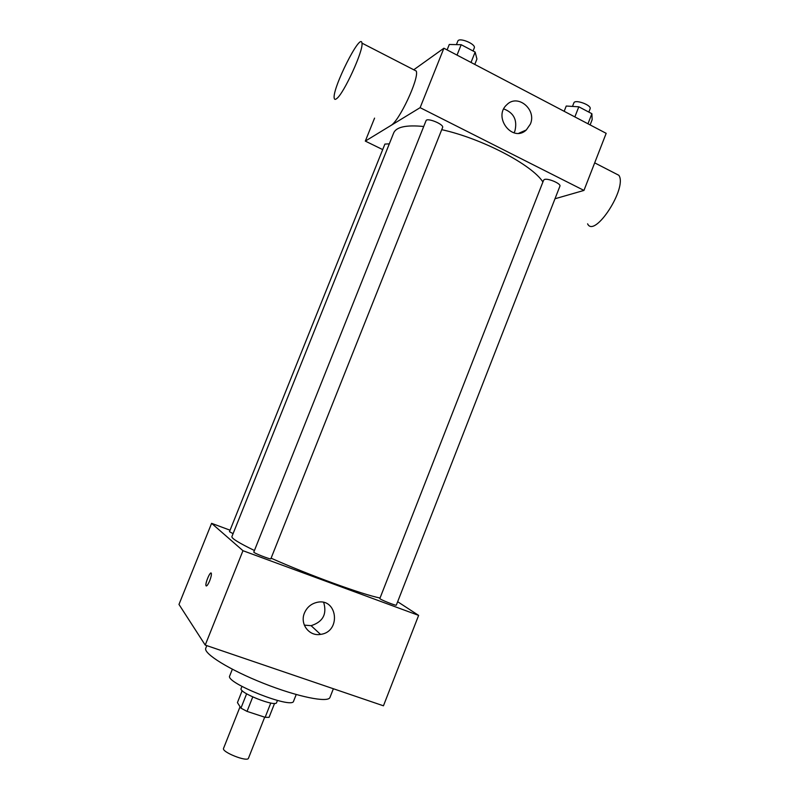 <?xml version="1.0" encoding="UTF-8"?>
<svg xmlns="http://www.w3.org/2000/svg" width="799" height="799" viewBox="0 0 799 799"><rect width="100%" height="100%" fill="white"/><g stroke="black" fill="none" stroke-linecap="round" stroke-linejoin="round"><path stroke-width="1.2" d="M240.06 706.745L223.55 748.353C221.343 751.989 247.59 762.376 248.469 758.221L264.689 717.172M270.781 703.03L265.138 717.322L247.031 711.39L240.938 708.144L237.433 702.591L242.167 690.646M265.138 717.322L269.053 717.352L274.566 703.4M277.443 700.463L276.594 702.621C275.855 707.375 238.392 692.543 241.108 688.578L241.967 686.411M252.744 696.968L247.031 711.39M246.621 693.812L240.938 708.144M296.209 694.531L293.593 701.172C292.554 709.512 224.749 682.676 229.713 675.884L232.349 669.242M333.373 688.748L329.987 697.377C328.359 703.05 297.827 696.958 263.68 683.395C229.513 669.912 203.076 653.452 205.782 648.199L206.811 645.622M397.652 601.717L418.626 615.39L383.45 705.807L205.223 645.083L178.976 604.434L211.595 523.335L230.072 530.206M396.324 605.133C396.424 606.131 379.096 599.16 379.855 598.501L543.64 180.125L544.459 179.485C548.004 177.987 561.357 183.77 559.909 186.167L396.324 605.133M389.313 143.85L384.908 144.08L229.473 531.705L233.078 533.662M418.626 615.39L242.966 550.701L211.595 523.335M270.861 558.771C270.951 559.829 253.013 552.798 253.802 552.079L426.037 120.709C426.916 117.273 444.324 124.414 442.596 127.5L270.861 558.771M380.054 597.992C363.365 594.875 309.043 575.13 271.091 558.181M254.432 550.511C238.941 542.97 231.42 538.346 231.89 536.628L393.697 132.904C396.314 126.921 406.321 124.784 423.73 126.502M304.439 613.033C306.856 607.45 310.931 603.914 316.674 602.446C337.508 597.103 341.632 631.949 320.509 634.386C309.173 636.543 299.665 623.989 304.439 613.033M242.966 550.701L205.223 645.083M209.708 580.753C207.88 584.968 206.641 586.586 205.972 585.617C205.023 583.09 210.636 570.326 211.335 573.422C211.575 574.841 211.026 577.287 209.708 580.753M304.329 625.138L311.101 625.677C322.896 621.902 327.101 614.171 323.715 602.486M211.076 573.063C209.698 572.214 205.133 583.47 205.982 585.627L206.252 585.987M441.727 129.668C481.877 138.477 532.104 164.844 542.911 181.992M554.995 198.761L583.959 190.422L420.124 107.665L365.313 141.103L382.701 149.603M374.561 118.122L365.313 141.103M583.959 190.422L606.171 133.333L443.894 48.22L413.762 69.773M443.894 48.22L420.124 107.665M530.346 124.145L526.291 129.977C512.658 143.021 492.574 117.093 506.876 104.679C517.702 93.463 536.928 109.573 530.346 124.145M413.902 69.853L416.299 71.081C419.285 78.522 398.931 121.758 390.741 125.553M587.595 223.84C594.466 238.681 627.674 187.855 618.865 175.301L614.641 173.123M336.589 98.667C335.21 99.745 334.421 99.555 334.212 98.097C332.044 88.799 360.818 31.361 361.947 43.116C363.795 50.057 343.59 94.172 336.589 98.667M503.74 108.934C513.837 112.729 517.552 120.11 514.886 131.056L514.037 132.864M590.121 124.914L592.159 119.68L591.889 113.708L578.806 106.806L566.231 106.037L564.164 111.301M591.889 113.708L587.964 123.785M578.806 106.806L574.861 116.904M572.493 106.417L573.872 102.891C574.93 98.976 591.989 105.218 590.101 108.834L588.833 112.09M474.786 64.419L476.933 59.036L475.145 52.075L461.183 44.704L449.278 44.484L447.11 49.898M475.145 52.075L471.011 62.442M461.183 44.704L457.028 55.101M456.419 44.614L457.807 41.158C458.986 36.964 476.294 44.135 474.266 47.96L473.068 50.976M320.509 634.386L311.101 625.677M594.686 162.856L618.865 175.301M416.299 71.081L361.947 43.116M518.861 133.233L526.291 129.977"/></g></svg>
